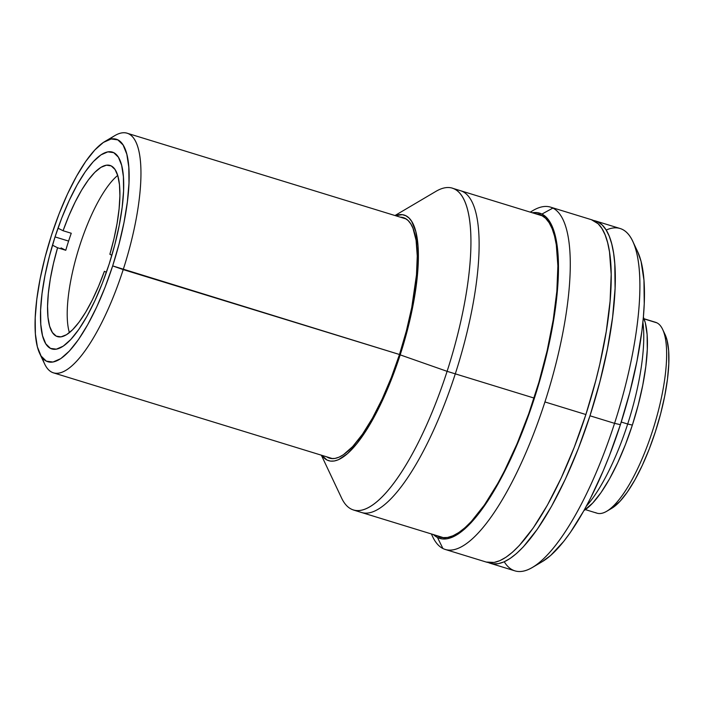 <?xml version="1.0" encoding="UTF-8"?>
<svg xmlns="http://www.w3.org/2000/svg" width="704" height="704" viewBox="0 0 704 704"><rect width="100%" height="100%" fill="white"/><g stroke="black" fill="none" stroke-linecap="round" stroke-linejoin="round"><path stroke-width="1.06" d="M109.138 264.123A102.969 29.885 107.1 0 1 51.841 348.946A102.969 29.885 107.1 0 1 55.044 236.914L68.605 241.085L55.044 236.914L49.394 256.274L45.003 275.405L42.038 293.586L40.612 310.112L40.779 324.342L42.53 335.738L45.804 343.86L50.477 348.392L56.364 349.166L63.237 346.148L70.831 339.46L78.866 329.349L87.014 316.21L94.987 300.546L102.45 282.955L109.138 264.123L114.787 244.763L119.178 225.632L122.144 207.451L123.57 190.925L123.402 176.695L121.651 165.299L118.378 157.177L113.705 152.645L107.818 151.87L100.945 154.889L93.35 161.577L85.316 171.688L77.167 184.826L69.203 200.49L61.732 218.082L55.044 236.914A102.969 29.885 107.1 0 1 112.341 152.09A102.969 29.885 107.1 0 1 109.138 264.123M109.595 139.374A125.356 36.388 107.1 0 1 127.107 133.214A125.356 36.388 107.1 0 1 123.209 269.597A125.356 36.388 -72.9 0 0 114.822 135.617L104.878 141.486A116.398 33.783 107.1 0 1 112.666 265.901L399.494 354.499L123.209 269.597A125.356 36.388 107.1 0 1 53.46 372.856A125.356 36.388 107.1 0 1 42.434 357.931M39.714 353.531L44.642 363.977A125.356 36.388 -72.9 0 0 123.209 269.597L112.666 265.901A116.398 33.783 107.1 0 1 39.714 353.531A116.398 33.783 107.1 0 1 51.515 235.136A116.398 33.783 107.1 0 1 104.878 141.486M112.666 265.901L105.107 287.188L96.668 307.067L87.657 324.773L78.443 339.627L69.362 351.058L60.773 358.626L53.002 362.032L46.358 361.161L41.078 356.039L37.374 346.852L35.385 333.969L35.2 317.882L36.81 299.2L40.163 278.652L45.126 257.022L51.515 235.136L59.074 213.849L67.514 193.97L76.525 176.264L85.738 161.41L94.82 149.978L103.409 142.41L111.179 138.996L117.832 139.876L123.103 144.998L126.808 154.185L128.797 167.068L128.982 183.154L127.371 201.837L124.018 222.385L119.055 244.015L112.666 265.901M585.376 509.617L596.966 513.181A99.836 28.978 -72.9 0 0 653.259 428.604A99.836 28.978 -72.9 0 0 656.938 322.854L644.081 318.894L656.938 322.854A99.836 28.978 -72.9 0 0 655.618 322.318L644.028 318.754M656.938 322.854A99.836 28.978 107.1 0 1 662.64 329.393A99.836 28.978 107.1 0 1 653.99 426.263A99.836 28.978 107.1 0 1 606.751 511.262A99.836 28.978 107.1 0 1 595.637 512.644M606.751 511.262L611.723 508.332A95.357 27.676 -72.9 0 0 656.841 427.134A95.357 27.676 -72.9 0 0 665.104 334.62L662.64 329.393M611.618 508.394L619.96 501.371L627.396 492.008L634.946 479.838L642.321 465.335L649.246 449.046L655.433 431.605L660.669 413.679L664.734 395.956L667.48 379.122L668.8 363.818L668.642 350.636L667.022 340.085L665.034 334.47M71.262 233.253L63.078 230.736A89.54 25.986 107.1 0 1 110.026 165.431A89.54 25.986 107.1 0 1 111.223 165.915A89.54 25.986 107.1 0 1 109.877 254.285L114.013 238.533L117.119 223.203L119.099 208.806L119.891 195.835L119.469 184.73L117.832 175.85L115.051 169.506L111.223 165.915L106.454 165.185L100.927 167.35L94.82 172.33L88.334 179.969L81.699 189.992L75.134 202.083L68.851 215.82L63.078 230.736L58.353 228.36L63.078 230.736L71.262 233.253A89.54 25.986 -72.9 0 0 65.771 250.281A89.54 25.986 107.1 0 1 71.262 233.253M57.578 247.764L65.771 250.281L61.046 247.905L65.771 250.281L57.578 247.764L53.451 263.516L50.336 278.846L48.356 293.234L47.564 306.205L47.995 317.319L49.623 326.19L52.404 332.534L56.241 336.134A89.54 25.986 107.1 0 1 57.578 247.764L52.853 245.388L57.578 247.764M58.678 336.882L56.241 336.134L58.678 336.882M117.709 175.437A89.54 25.986 -72.9 0 0 78.54 249.427A89.54 25.986 -72.9 0 0 69.406 332.649M104.386 271.304A89.54 25.986 107.1 0 1 57.429 336.609A89.54 25.986 107.1 0 1 56.241 336.134L61.002 336.864L66.528 334.699L72.635 329.71L79.121 322.08L85.756 312.048L92.33 299.957L98.604 286.229L104.386 271.304L106.383 272.307L104.386 271.304M111.866 255.279L109.877 254.285L111.866 255.279M321.35 455.18L341.598 498.071A168.335 48.858 -72.9 0 0 447.102 371.334L455.294 373.85A168.335 48.858 -72.9 0 0 460.522 190.705A168.335 48.858 107.1 0 1 455.294 373.85L534.046 398.05L455.294 373.85A168.335 48.858 107.1 0 1 361.627 512.521A168.335 48.858 -72.9 0 0 455.294 373.85L447.102 371.334A168.335 48.858 107.1 0 1 353.434 510.004L443.67 537.733M534.037 398.077A168.784 48.99 107.1 0 1 440.123 537.108A168.784 48.99 107.1 0 1 436.85 535.638L442.482 537.618L447.533 537.478L452.989 535.77L458.797 532.532L464.904 527.78L471.249 521.558L484.414 504.988L497.781 483.446L504.381 471.073L517.088 443.687L528.748 413.697L538.903 382.246L547.175 350.539L553.23 319.818L556.846 291.236L557.885 265.91L556.301 244.798L554.541 236.086L552.165 228.721L549.173 222.772L545.618 218.302L541.526 215.345L535.744 213.822A168.784 48.99 107.1 0 1 539.282 214.438A168.784 48.99 107.1 0 1 534.037 398.077M627.686 424.019L632.359 425.093A106.55 30.923 -72.9 0 0 643.368 317.17L645.304 322.828L647.117 334.62L647.293 349.351L645.814 366.45L642.743 385.264L638.202 405.064L632.359 425.093L627.686 424.019A113.714 33.009 -72.9 0 0 642.893 322.186A113.714 33.009 107.1 0 1 627.686 424.019L621.236 422.039L627.686 424.019A113.714 33.009 107.1 0 1 586.362 506.15A113.714 33.009 -72.9 0 0 627.686 424.019M431.367 533.949L432.696 536.774A179.08 51.982 -72.9 0 0 442.913 548.513L437.474 537.486A170.122 49.377 107.1 0 1 433.426 534.582M532.321 212.766A170.122 49.377 107.1 0 1 541.93 214.069L552.878 208.076A179.08 51.982 -72.9 0 0 532.946 210.549L530.262 212.133M591.386 219.683L598.171 223.793L601.946 228.545L605.114 234.854L607.64 242.669L609.506 251.909L611.186 274.305L610.086 301.18L606.25 331.505L599.826 364.109L595.707 380.873L585.886 414.533L544.931 401.949L585.886 414.533A179.08 51.982 -72.9 0 0 591.448 219.701L550.493 207.117A179.08 51.982 107.1 0 1 552.878 208.076A179.08 51.982 107.1 0 1 544.931 401.949A179.08 51.982 107.1 0 1 445.289 549.472A179.08 51.982 107.1 0 1 442.913 548.513A179.08 51.982 107.1 0 1 431.499 533.993M530.385 212.177A179.08 51.982 107.1 0 1 550.493 207.117M445.289 549.472L486.244 562.056A179.08 51.982 -72.9 0 0 585.886 414.533L574.253 447.286L561.264 477.875L547.413 505.12L533.236 527.974L519.27 545.556L512.53 552.156L506.053 557.198L499.893 560.639L494.102 562.443L486.182 562.038M544.931 401.949A179.08 51.982 -72.9 0 0 552.878 208.076L541.93 214.069A170.122 49.377 107.1 0 1 534.389 398.253A170.122 49.377 107.1 0 1 437.474 537.486L442.913 548.513A179.08 51.982 -72.9 0 0 544.931 401.949M583.933 510.567A106.55 30.923 -72.9 0 0 632.359 425.093L625.442 444.576L617.707 462.774L609.47 478.984L601.031 492.58L592.715 503.043L583.933 510.567M433.347 534.503L437.474 537.486L442.103 538.912L447.198 538.762L452.69 537.046L458.55 533.782L464.71 528.986L471.099 522.72L484.37 506.018L497.842 484.308L511.007 458.427L523.345 429.37L529.056 413.996L539.299 382.29L547.633 350.346L553.74 319.37L557.383 290.567L558.43 265.03L556.829 243.76L555.06 234.978L552.658 227.55L549.648 221.558L546.066 217.052L541.93 214.069L537.302 212.643L532.215 212.793M487.96 562.355L492.835 563.86L498.194 563.702L503.985 561.898L510.145 558.457L516.63 553.414L523.362 546.814L537.328 529.232L551.505 506.378L565.365 479.134L578.354 448.545L589.978 415.791A179.08 51.982 107.1 0 1 490.336 563.314L514.906 570.865A179.08 51.982 -72.9 0 0 614.557 423.342L620.391 424.679A170.122 49.377 -72.9 0 0 637.639 251.645L632.702 241.208A179.08 51.982 107.1 0 1 614.557 423.342A179.08 51.982 -72.9 0 0 620.118 228.51L595.54 220.959A179.08 51.982 107.1 0 1 589.978 415.791L614.557 423.342L589.978 415.791L599.808 382.131L607.438 348.85L612.603 317.24L615.085 288.499L614.786 263.745L613.606 253.167L611.741 243.927L609.206 236.113L606.038 229.803L602.263 225.051L597.925 221.918L593.041 220.414M606.197 230.05A179.08 51.982 107.1 0 1 632.702 241.208M593.454 220.475A179.08 51.982 107.1 0 1 595.54 220.959M490.336 563.314A179.08 51.982 107.1 0 1 488.338 562.54M532.462 567.433L542.397 561.563A170.122 49.377 -72.9 0 0 620.391 424.679L614.557 423.342A179.08 51.982 107.1 0 1 532.462 567.433A179.08 51.982 107.1 0 1 504.258 561.774M637.604 251.574L641.062 261.404L643.958 280.236L644.239 303.75L643.386 316.994L641.881 331.047L636.979 361.082L629.719 392.7L620.391 424.679L609.347 455.796L603.302 470.65L590.498 498.256L583.845 510.734L570.372 532.444L563.675 541.464L550.704 555.412L542.335 561.598M400.189 354.869A128.489 37.294 107.1 0 1 321.79 455.321L326.99 460.029L330.484 461.102L334.33 460.997L338.483 459.703L347.556 453.614L357.359 443.08L367.506 428.498L382.527 400.321L391.846 378.374L400.189 354.869L447.102 371.334L400.189 354.869L407.238 330.722L412.72 306.838L416.416 284.161L417.551 273.539L418.343 254.258L417.991 245.775L415.8 231.554L411.708 221.426L409.006 218.011L405.882 215.767L402.389 214.685L395.437 215.67A128.489 37.294 107.1 0 1 400.189 354.869M400.321 217.166A125.805 36.511 107.1 0 1 403.392 217.642A125.805 36.511 107.1 0 1 399.485 354.517A125.805 36.511 107.1 0 1 329.481 458.146A125.805 36.511 107.1 0 1 326.674 456.817L331.241 458.533L335.007 458.418L339.073 457.151L343.402 454.731L352.686 446.556L362.498 434.21L372.46 418.15L382.184 399.01L391.318 377.529L399.485 354.517L406.384 330.871L411.752 307.49L416.486 274.886L417.261 256.001L416.082 240.275L412.993 228.29L410.766 223.854L408.118 220.519L405.064 218.319L400.321 217.166M542.555 215.917L452.329 188.188A168.335 48.858 107.1 0 1 447.102 371.334A168.335 48.858 -72.9 0 0 435.838 191.418L394.988 215.53M406.199 218.979L127.107 133.214M332.561 458.63L53.46 372.856"/></g></svg>
